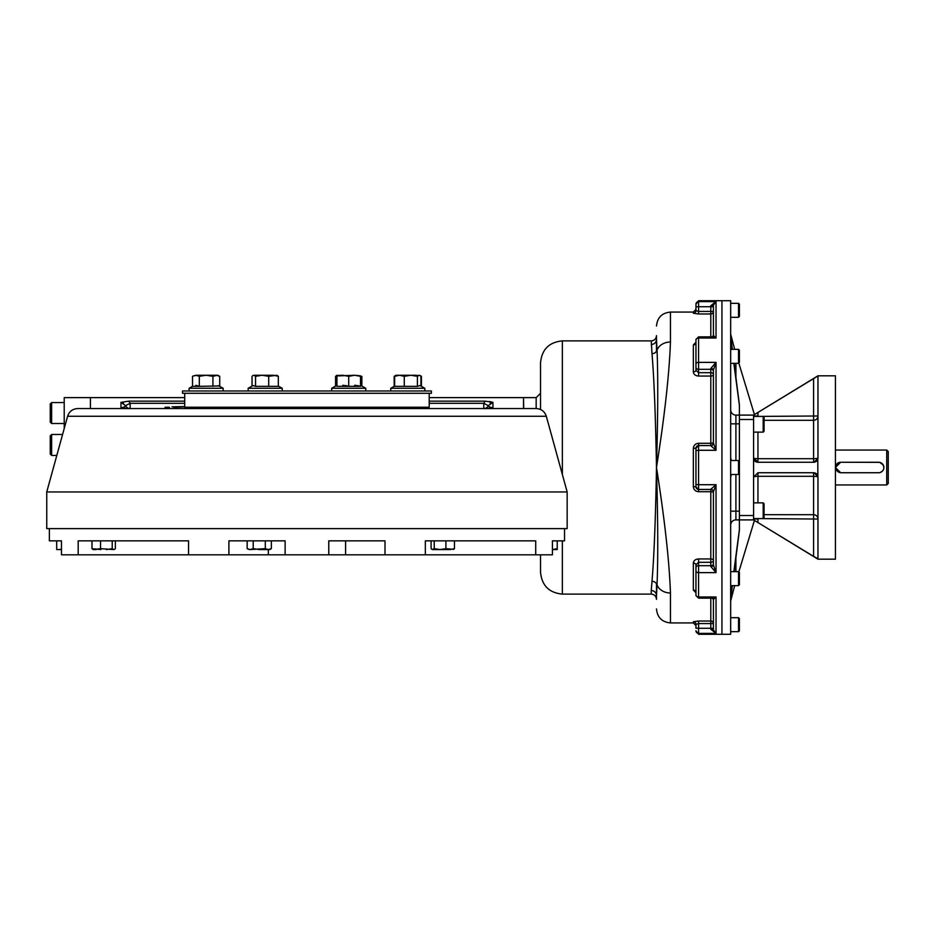 <?xml version="1.0" encoding="UTF-8"?>
<svg xmlns="http://www.w3.org/2000/svg" width="935" height="935" viewBox="0 0 935 935"><rect width="100%" height="100%" fill="white"/><g stroke="black" fill="none" stroke-linecap="round" stroke-linejoin="round"><path stroke-width="1.4" d="M841.103 472.736A5.236 5.236 0 0 1 835.855 467.5A5.236 5.236 0 0 1 841.103 462.264L878.643 462.264A5.236 5.236 0 0 1 883.879 467.5A5.236 5.236 0 0 1 878.643 472.736L841.103 472.736M835.948 465.221A5.236 5.236 0 0 1 839.852 462.322M840.016 462.299A5.236 5.236 0 0 1 840.658 462.264L879.648 462.358M878.643 472.736L840.658 472.736L835.422 467.5L840.658 462.264M886.719 467.5L886.719 484.961L888.25 483.43L888.25 451.57L886.719 450.039L886.719 467.5M879.695 462.369L883.259 465.022L883.879 467.839M883.856 468.014L883.668 468.996M883.645 469.043L883.435 469.627M883.365 469.779L882.523 471.018M882.406 471.147L880.174 472.514M753.587 476.897L753.587 519.895L817.961 559.188L835.422 559.188L835.422 375.812L817.961 375.812L753.587 415.105L753.587 457.893A4.371 0.795 180 0 0 757.946 458.699L813.59 458.699A4.371 0.795 0 0 0 817.961 457.893L817.856 458.851L813.59 462.264A4.371 4.371 0 0 0 817.961 457.893A4.371 4.371 0 0 1 817.903 458.582M757.946 416.426L817.961 415.993A4.371 4.289 -0 0 1 813.59 420.294L813.59 378.617L753.587 415.105L739.398 415.105L739.398 530.215L734.139 571.647M755.515 521.064L757.946 522.548L753.587 519.895L735.903 519.895A5.236 5.236 0 0 0 730.667 525.131M814.233 472.783L813.59 472.736A4.371 4.371 0 0 1 814.245 472.783M814.642 472.865A4.371 4.371 0 0 1 815.273 473.075M815.636 473.25A4.371 4.371 0 0 1 817.856 476.149L817.961 477.107L817.856 476.149L817.961 477.107L817.856 476.149L813.59 472.736L757.946 472.736L753.587 477.107A4.371 0.795 180 0 1 757.946 476.301L757.946 472.736M757.584 462.241L757.946 462.264A4.371 4.371 0 0 1 756.181 461.89A4.371 4.371 0 0 0 757.946 462.264L753.587 457.893A4.371 4.371 0 0 0 754.533 460.604A4.371 4.371 0 0 1 753.61 458.337M755.994 461.796A4.371 4.371 0 0 1 754.861 460.978A4.371 4.371 0 0 0 755.994 461.796M753.587 458.103A4.371 4.371 0 0 1 753.587 457.893L753.587 477.107M757.946 432.134L757.946 462.264L813.59 462.264A4.371 4.371 0 0 0 817.891 458.653M757.385 412.802L755.515 413.936M817.961 376.326L817.961 457.893M813.59 378.617L817.961 375.964M753.668 476.231L753.598 476.815M817.774 459.143L817.856 476.149M817.961 477.107A4.371 0.795 0 0 0 813.59 476.301A4.371 0.795 180 0 1 817.961 477.107L817.961 558.674L813.59 556.383L813.59 519.007L817.961 519.007A4.371 4.289 0 0 0 813.59 514.706L813.59 519.007L757.946 518.574M763.194 518.574L764.059 517.709L764.059 503.731L763.194 502.866L763.194 518.574L753.587 518.574A4.371 4.289 180 0 0 753.587 519.007L757.946 519.007L757.946 522.548L813.59 556.383M228.9 554.817L228.9 540.851L285.128 540.851L285.128 554.817L61.476 554.817L61.476 540.851L49.368 540.851L49.368 528.626M328.781 554.817L328.781 540.851L385.01 540.851L385.01 554.817L285.128 554.817M78.189 554.817L78.189 540.851L188.566 540.851L188.566 554.817M564.541 528.626L564.541 540.851L552.433 540.851L552.433 554.817L385.01 554.817M61.476 540.851L60.506 540.851M425.343 554.817L425.343 540.851L535.72 540.851L535.72 554.817M763.194 432.134L764.059 431.269L764.059 417.291L763.194 416.426L763.194 432.134L753.587 432.134M763.194 416.426L753.587 416.426A4.371 4.289 180 0 1 753.587 415.993L757.946 415.993L757.946 412.452M738.521 363.353L739.398 362.476L739.398 350.251L738.521 349.374L738.521 363.353L730.667 363.353M738.521 317.316L739.398 316.439L739.398 304.214L738.521 303.337L738.521 317.316L730.667 317.316M738.521 631.663L739.398 630.786L739.398 618.561L738.521 617.684L738.521 631.663L730.667 631.663M738.521 617.684L730.667 617.684M739.398 584.749L738.521 585.626L739.398 584.749L739.398 572.524L738.521 571.647L738.521 585.626L730.667 585.626M730.667 423.835L739.398 423.835L739.398 461.387L738.521 460.511L738.521 474.489L730.667 474.489M730.667 409.869A5.236 5.236 0 0 0 735.903 415.105L739.398 415.105L739.398 404.785L734.139 363.353M735.903 519.895L735.903 511.164L739.398 511.164L739.398 473.613L738.521 474.489M730.667 477.107L731.369 474.489M731.369 460.511L730.667 457.893M734.676 585.626L730.667 600.924M730.667 334.075L734.676 349.374M739.398 362.476L738.814 363.06L754.428 414.602M739.398 405.241L733.835 363.353M731.976 349.374L730.667 339.452M732.362 349.374L730.667 335.992M754.428 520.398L738.814 571.939L739.398 572.524M730.667 599.008L732.362 585.626M730.667 595.548L731.976 585.626M733.835 571.647L739.398 529.759M698.574 634.281L695.956 630.786A2.618 2.606 -0 0 0 698.574 633.381L698.574 634.281L730.667 634.281L730.667 300.719L721.937 300.719L721.937 634.281L721.937 300.719L698.574 300.719L695.956 304.214A2.618 2.606 0 0 1 698.574 301.619L698.574 300.719M695.956 628.215L695.956 624.358L698.574 623.575L698.574 621.027L693.338 621.752A2.618 2.595 180 0 1 695.956 624.358L695.956 628.215L698.574 628.262L698.574 633.381L716.035 633.381L713.417 629.839L710.799 629.29L716.035 633.381L716.035 596.974L712.189 598.143L713.417 599.51A2.618 2.197 180 0 0 713.417 599.487L716.035 596.974L698.574 596.974L698.574 572.629L716.035 572.629L716.035 484.716L710.799 489.285A2.618 2.56 -0 0 1 713.417 491.833L713.417 491.845A2.618 2.56 -0 0 0 713.417 491.833L716.035 484.716L698.574 484.716L698.574 450.284L716.035 450.284L716.035 362.371L710.799 368.507A2.618 1.414 0 0 1 713.417 369.921L716.035 362.371L713.417 369.909L713.417 443.143A2.618 2.56 0 0 1 710.799 445.714L716.035 450.284L713.417 443.155M695.956 624.229L695.956 625.55L693.338 622.92L693.338 621.752M710.799 566.493L710.799 565.687A2.618 1.823 0 0 0 713.417 563.863L713.417 565.079A2.618 1.414 0 0 1 710.799 566.493L716.035 572.629L713.417 565.091L713.417 491.845M698.574 558.943C695.395 559.212 693.653 560.603 693.338 563.115A2.618 1.613 180 0 1 695.956 564.717L698.574 562.309L710.799 562.309L710.799 565.687L698.574 565.687A2.618 1.823 0 0 0 695.956 567.51L695.956 564.728A2.618 1.613 180 0 1 695.956 564.728L695.956 570.981A2.618 1.648 -0 0 0 698.574 572.629L698.574 558.943L710.799 558.943L710.799 562.309A2.618 1.823 -0 0 0 713.417 560.486A2.618 1.543 0 0 0 710.799 558.943L710.799 491.705L698.574 491.705L698.574 489.496L695.956 486.854L693.338 486.539C693.653 489.683 695.406 491.401 698.574 491.705M695.944 591.913L695.956 592.1A2.618 2.069 -0 0 0 693.338 590.032L695.956 592.767M695.956 594.789L695.956 570.981M713.417 492.032A2.618 2.618 -0 0 0 710.799 489.414L698.574 489.414A2.618 2.618 180 0 1 695.956 486.784L695.956 450.553L698.574 450.284L698.574 443.295C695.395 443.599 693.653 445.317 693.338 448.461L695.956 448.145L698.574 445.504L710.799 445.586L698.574 445.586A2.618 2.618 0 0 0 695.956 448.216L696.026 447.561M695.956 450.553L695.956 448.216M696.026 487.439L695.956 486.854L696.026 487.439M710.799 305.71L716.035 301.619L698.574 301.619L698.574 306.738L710.799 306.738L710.799 305.71L713.417 305.161L713.417 335.49A2.618 2.197 180 0 1 713.417 335.513L716.035 338.026L716.035 301.619L713.417 305.161L713.417 306.692L710.799 306.738L710.799 311.425L698.574 311.425L695.956 310.642L695.956 306.785L695.956 310.642A2.618 2.595 0 0 1 695.956 310.759A2.618 2.595 -0 0 0 695.956 310.642L695.956 310.771A2.618 2.595 0 0 1 693.338 313.248L698.574 313.973L698.574 306.738L695.956 306.785L695.956 304.214M713.417 335.49L712.189 336.857L716.035 338.026L698.574 338.026L698.574 336.857L695.956 339.475L695.956 342.9A2.618 2.069 180 0 1 693.338 344.968L695.956 342.245M695.956 370.272A2.618 1.613 0 0 1 695.956 370.283A2.618 1.613 0 0 1 693.338 371.885C693.653 374.409 695.406 375.8 698.574 376.057L698.574 372.691L695.956 370.272L695.956 367.49L695.956 370.295L695.956 342.9M713.417 371.137A2.618 1.823 -0 0 0 710.799 369.313L698.574 369.313A2.618 1.823 180 0 1 695.956 367.49L695.956 339.475M716.035 301.619L713.417 305.161L714.001 303.197M693.338 313.248L693.338 312.08L695.956 309.45L695.956 310.759M713.417 629.898L713.417 599.51M536.164 408.56L536.164 397.644L540.535 393.284L540.535 409.495L540.535 362.722C541.821 349.456 549.102 342.187 562.356 340.889L562.356 474.512M651.251 344.477A5.236 5.096 0 0 0 656.487 339.393A5.236 5.096 0 0 1 656.487 339.393L657.036 350.158C658.135 376.56 657.96 415.678 656.487 467.5C655.564 415.935 654.068 377.997 651.999 353.699L651.251 340.889C654.43 340.574 656.183 338.832 656.487 335.653L656.487 339.44M651.251 590.523L651.251 594.111C654.43 594.426 656.183 596.168 656.487 599.347L656.487 595.618A5.236 5.096 -0 0 0 651.251 590.523L651.999 581.301C654.068 557.003 655.564 519.065 656.487 467.5C657.96 519.322 658.135 558.44 657.036 584.842L656.487 595.56M693.338 622.92L670.453 622.92L670.453 592.989C669.296 561.012 664.645 519.182 656.487 467.5C664.645 415.818 669.296 373.988 670.453 342.011L670.453 312.08L670.453 342.011A13.967 11.278 180 0 0 657.036 350.158A5.236 4.698 -6.6 0 1 651.999 353.699M670.453 592.989A13.967 11.278 180 0 1 657.036 584.842A5.236 4.698 6.6 0 0 651.999 581.301M656.487 339.382L656.487 351.315M656.487 583.685L656.487 595.618M540.535 554.817L540.535 572.278C541.821 585.544 549.102 592.813 562.356 594.111L562.356 540.851M173.793 407.251L184.709 406.818M184.709 393.284L184.709 407.251L429.2 407.251L429.2 393.284M51.635 434.471L50.245 435.862L50.245 454.024L51.635 455.427L51.635 434.471L62.575 434.471M51.635 402.564L50.245 403.967L50.245 422.129L51.635 423.52L51.635 402.564L64.211 402.564M255.559 376.314L253.806 375.262L262.139 375.262L268.707 376.314L276.97 375.262L278.338 376.314L273.523 375.262L262.139 375.262L255.559 376.314L255.559 386.342L252.988 385.547L248.161 388.27L282.218 388.27L282.218 390.97M255.559 386.342L278.338 386.342L278.338 376.314M248.161 388.27L248.161 390.97L269.596 390.97M252.988 375.496L252.041 376.314L252.041 386.073M256.856 375.262L259.299 375.262M268.707 376.314L268.707 386.342M197.788 375.262L193.288 375.905M217.504 375.262L212.923 376.314L206.121 375.262L195.906 375.262L192.505 376.314L192.505 386.342L199.307 386.342L195.871 385.313M197.601 390.97L189.092 390.97L189.092 388.27L192.505 386.342L189.092 388.27L223.149 388.27L223.149 390.97M218.954 375.905L217.902 375.262L206.121 375.262L199.307 376.314L199.307 386.342L218.977 385.956M218.813 385.875L218.206 385.641M199.307 376.314L195.906 375.262M217.481 375.391L218.872 375.87M219.725 386.342L223.149 388.27L219.725 386.342L219.725 376.314L216.324 375.262M212.923 376.314L212.923 386.342M336.997 386.319L360.513 386.342L360.513 376.314L354.622 375.262L360.513 375.823M336.939 375.321L335.572 376.314L335.572 386.073M342.806 375.262L336.518 375.496M361.868 376.314L361.868 386.073M407.8 375.262L397.585 375.262M416.133 375.262L396.008 375.262L394.967 375.905M395.143 375.823L394.184 376.314L394.184 386.342M420.937 386.073L420.937 376.314L420.002 375.496L421.404 376.314L421.404 386.342M394.652 386.073L390.772 388.27L424.817 388.27L424.817 390.97M420.002 375.496L410.851 375.262L404.271 376.314L399.455 375.262L394.652 376.314L394.652 386.342L417.419 386.342L420.002 385.547L424.817 388.27M394.652 376.314L396.008 375.262M419.184 375.262L417.419 376.314L410.851 375.262M417.419 376.314L417.419 386.342M404.271 376.314L404.271 386.342M336.939 385.313L331.703 388.27L365.749 388.27L365.749 390.97M348.778 386.319L345.529 385.536M344.138 385.36L342.829 385.313M360.513 386.342L357.31 385.536M355.931 385.36L354.622 385.313M331.703 388.27L331.703 390.97L363.47 390.97M342.829 375.262L348.72 376.314L354.622 375.262L338.306 375.893M340.539 375.426L341.24 375.344M357.135 375.461L358.935 375.835M348.72 376.314L348.72 386.342M336.939 376.314L336.939 386.342M106.38 549.581L112.223 548.646L113.789 549.581L100.536 548.646L93.196 549.581L91.981 548.646L100.957 549.581M114.514 549.359L115.356 548.646L115.356 540.851M96.258 549.581L93.547 549.581M91.981 548.646L91.981 540.851M100.536 548.646L100.536 540.851M112.223 548.646L112.223 540.851M557.225 549.581L552.433 549.581M552.433 549.57L557.225 548.646L557.225 540.851L552.433 540.851M431.105 540.851L431.105 548.646L432.309 549.581L434.226 548.646L440.069 549.581L435.383 549.581M454.468 548.646L450.191 549.581L440.069 549.581L445.913 548.646L453.639 549.359L454.468 548.646L454.468 540.851M432.671 549.581L440.069 549.581M434.226 548.646L434.226 540.851M445.913 548.646L445.913 540.851M56.684 549.581L61.476 549.581M59.676 549.394L61.476 549.57M61.184 549.558L60.085 549.453M56.684 548.646L56.684 540.851L59.957 540.851M271.36 548.646L268.333 549.581L265.306 548.646L250.183 549.581L253.21 548.646L259.264 549.581L269.736 549.581L271.36 548.646L271.36 540.851M267.024 549.394L266.043 549.032M250.183 549.581L247.156 548.646L250.183 549.581M249.75 549.558L249.131 549.453M248.885 549.394L247.904 549.032M247.156 548.646L247.156 540.851M253.21 548.646L253.21 540.851M265.306 548.646L265.306 540.851M431.386 393.284L182.524 393.284L182.524 390.97L431.386 390.97L431.386 393.284M184.709 397.644L90.414 397.644L90.414 408.56L90.414 397.644L64.211 397.644L64.211 428.534M187.479 407.251L186.731 408.56M102.979 408.56L120.966 408.56L120.966 407.8C124.11 407.216 125.641 406.491 125.559 405.638L120.966 402.342L123.549 403.16M536.211 408.56L77.698 408.56C72.603 408.864 69.237 411.435 67.6 416.262L546.32 416.262C544.673 411.435 541.307 408.864 536.211 408.56M492.944 408.56L483.348 408.56L492.944 408.56L492.944 407.8L492.441 408.583M484.096 408.63L489.157 408.56M429.2 397.644L523.506 397.644L523.506 408.56M489.379 401.466L492.944 402.342L488.35 405.638C488.28 406.503 489.811 407.216 492.944 407.8L485.09 408.56M184.709 401.15L128.726 401.15L120.966 402.342L120.966 407.8L128.831 408.56M429.2 403.324L483.757 403.324L483.757 408.56A5.236 5.119 90 0 0 488.35 405.638L483.757 403.324L485.195 401.15L429.2 401.15M485.195 401.15L492.944 402.342L492.944 407.8M567.159 528.626L46.75 528.626L46.75 491.95L567.159 491.95L567.159 528.626M169.434 408.56L169.434 407.251L165.063 407.251L165.063 408.56M121.468 408.583L120.966 407.8M130.152 408.56A5.236 5.119 90 0 1 125.559 405.638L130.152 403.324L130.152 408.56M128.726 401.15L130.152 403.324L184.709 403.324M490.15 403.312L492.944 402.342M172.052 406.818L184.709 406.596M753.587 419.476L739.398 419.476M753.587 515.524L739.398 515.524M757.946 502.866L757.946 476.301L813.59 476.301L813.59 514.706L764.059 514.706M813.59 476.301L813.59 472.736M813.59 462.264L813.59 420.294L764.059 420.294M268.333 549.581L268.333 554.817M345.588 540.851L345.588 554.817M735.903 474.489L735.903 511.164L730.667 511.164M735.903 460.511L735.903 415.105M735.903 571.647L735.903 557.727M735.903 377.272L735.903 363.353M695.956 364.019A2.618 1.648 0 0 1 698.574 362.371L698.574 338.026A2.618 2.034 0 0 0 695.956 340.059M710.799 368.507L710.799 372.691A2.618 1.823 -0 0 1 713.417 374.514A2.618 1.543 0 0 1 710.799 376.057L710.799 372.691L698.574 372.691L698.574 362.371L716.035 362.371M710.799 629.29L710.799 628.262L698.574 628.262L698.574 623.575L710.799 623.575L710.799 628.262L713.417 628.308M710.799 598.143L710.799 621.027A2.618 2.583 -0 0 1 713.417 623.622L710.799 623.575L710.799 621.027L698.574 621.027M693.338 590.032L693.338 563.115M695.956 594.941A2.618 2.034 -0 0 0 698.574 596.974L698.574 598.143L695.956 595.525M710.799 445.714L710.799 445.586A2.618 2.618 0 0 0 713.417 442.968M698.574 376.057L710.799 376.057L710.799 443.295L713.417 442.886A2.618 2.618 0 0 1 710.799 445.504L710.799 443.295L698.574 443.295M693.338 486.539L693.338 448.461M695.956 484.447L698.574 484.716L698.574 489.496L710.799 489.496L710.799 491.705L713.417 492.114A2.618 2.618 -0 0 0 710.799 489.496L710.799 489.285M693.338 371.885L693.338 344.968M710.799 336.857L710.799 311.425L713.417 311.378A2.618 2.583 0 0 1 710.799 313.973L698.574 313.973M523.717 408.56L523.506 397.656M835.422 484.961L886.719 484.961M835.422 450.039L886.719 450.039M763.194 502.866L753.587 502.866M738.521 349.374L730.667 349.374M738.521 303.337L730.667 303.337M738.521 571.647L730.667 571.647M738.521 460.511L730.667 460.511M698.574 336.857L712.189 336.857M698.574 598.143L712.189 598.143M536.164 397.644L523.717 397.644M693.338 312.08L670.453 312.08C661.968 312.898 657.317 317.561 656.487 326.046M670.453 622.92C661.968 622.102 657.317 617.439 656.487 608.954M651.251 340.889L562.356 340.889M651.251 594.111L562.356 594.111M51.635 455.427L56.813 455.427M51.635 423.52L64.211 423.52M278.338 386.073L282.218 388.27M390.772 388.27L390.772 390.97M360.513 385.313L365.749 388.27M426.43 407.251L427.178 408.56M129.836 408.618L120.966 408.56M67.6 416.262L46.75 491.95M546.32 416.262L567.159 491.95"/></g></svg>
